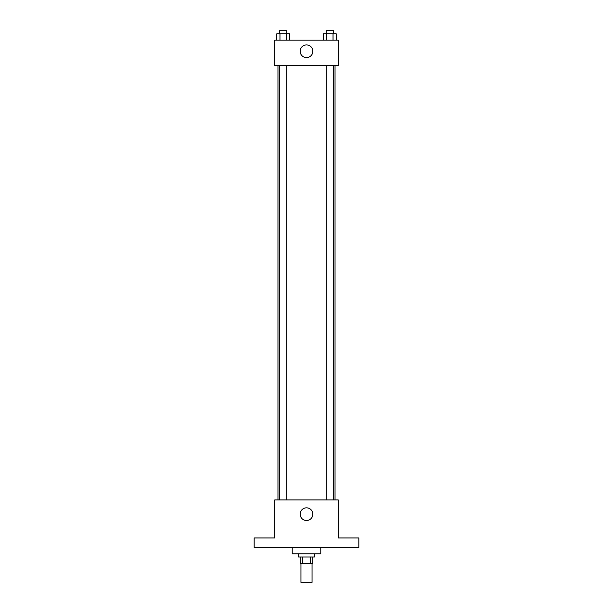 <?xml version="1.0" encoding="UTF-8"?>
<svg xmlns="http://www.w3.org/2000/svg" width="613" height="613" viewBox="0 0 613 613"><rect width="100%" height="100%" fill="white"/><g stroke="black" fill="none" stroke-linecap="round" stroke-linejoin="round"><path stroke-width="0.92" d="M300.952 563.324L300.952 582.35L312.048 582.35L312.048 563.324M310.569 556.987L310.569 563.324L300.155 563.324L300.155 556.987M310.569 563.324L312.845 563.324L312.845 556.987M314.423 553.815L314.423 556.987L298.577 556.987L298.577 553.815M302.431 556.987L302.431 563.324M292.232 547.47L292.232 553.815L320.768 553.815L320.768 547.47M358.82 547.47L254.18 547.47L254.18 537.961L274.793 537.961L274.793 499.909L338.207 499.909L338.207 537.961L358.82 537.961L358.82 547.47M312.845 514.177A6.345 6.345 0 0 1 303.328 519.671A6.345 6.345 0 0 1 303.328 508.69A6.345 6.345 0 0 1 312.845 514.177M335.035 65.53L335.035 499.909M326.269 499.909L326.269 65.53M286.731 65.53L286.731 499.909M338.207 65.53L274.793 65.53L274.793 40.159L338.207 40.159L338.207 65.53M312.845 51.262A6.345 6.345 0 0 1 303.328 56.748A6.345 6.345 0 0 1 303.328 45.768A6.345 6.345 0 0 1 312.845 51.262M336.246 40.159L336.246 33.822L323.426 33.822L323.426 40.159M333.043 33.822L333.043 40.159M326.629 33.822L326.629 40.159M326.269 33.822L326.269 30.65L333.403 30.65L333.403 33.822M289.574 40.159L289.574 33.822L276.754 33.822L276.754 40.159M286.371 33.822L286.371 40.159M279.957 33.822L279.957 40.159M279.597 33.822L279.597 30.65L286.731 30.65L286.731 33.822M277.965 65.53L277.965 499.909M333.403 499.909L333.403 65.53M279.597 65.53L279.597 499.909"/></g></svg>

